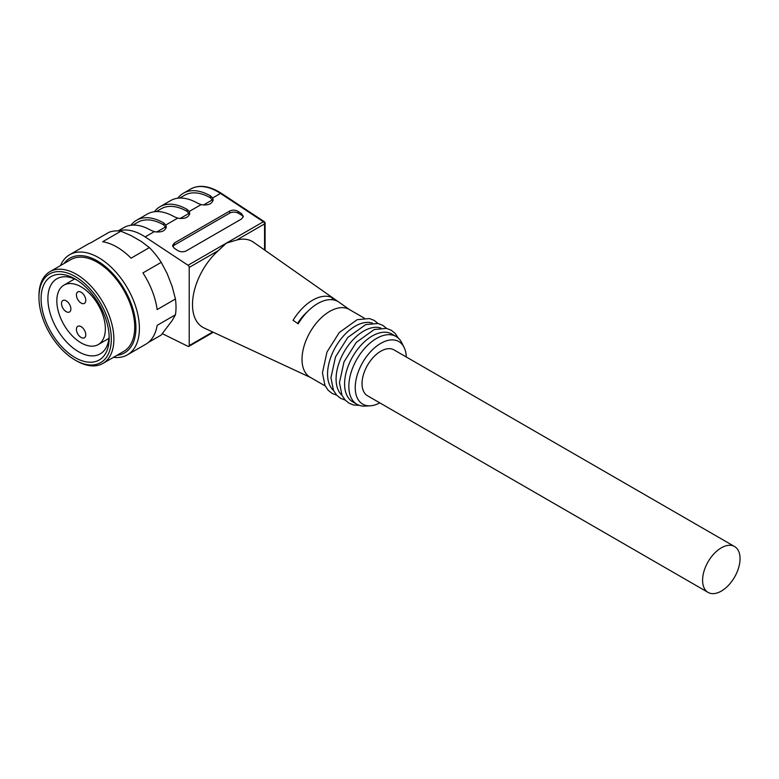 <?xml version="1.0" encoding="UTF-8"?>
<svg xmlns="http://www.w3.org/2000/svg" width="779" height="779" viewBox="0 0 779 779"><rect width="100%" height="100%" fill="white"/><g stroke="black" fill="none" stroke-linecap="round" stroke-linejoin="round"><path stroke-width="1.17" d="M708.072 592.4L367.532 395.79A26.486 15.298 -60 0 1 362.04 383.667A26.486 15.298 -60 0 1 373.608 357.006A26.486 15.298 -60 0 1 394.018 349.907L734.568 546.527A26.486 15.298 -60 0 1 734.568 577.112A26.486 15.298 -60 0 1 708.072 592.4A26.486 15.298 -60 0 1 702.59 580.277A26.486 15.298 -60 0 1 714.148 553.616A26.486 15.298 -60 0 1 734.568 546.527M76.878 280.031A43.342 25.025 -120 0 0 56.867 278.785A43.342 25.025 -120 0 0 56.867 328.835A43.342 25.025 -120 0 0 100.209 353.861A43.342 25.025 -120 0 0 109.148 335.905M60.509 265.561A57.792 33.37 60 0 1 69.652 254.723A57.792 33.37 60 0 1 98.544 257.586A57.792 33.37 60 0 1 136.296 308.513A57.792 33.37 60 0 1 127.444 354.825A57.792 33.37 60 0 1 113.481 357.318M148.322 342.478L161.224 335.028L172.178 320.52L175.441 314.794A57.792 33.37 -120 0 0 175.441 299L172.178 286.545L167.047 273.322L161.224 262.348A57.792 33.37 -120 0 0 149.373 247.605L131.067 258.18A57.792 33.37 -120 0 0 116.85 247.021A57.792 33.37 -120 0 0 102.633 241.753L120.93 231.188A57.792 33.37 -120 0 0 109.089 232.249L90.783 242.814A57.792 33.37 -120 0 0 87.949 244.158L69.652 254.723M127.444 354.825L145.751 344.25A57.792 33.37 -120 0 0 157.144 325.359L175.441 314.794M161.224 262.348L142.917 272.913A57.792 33.37 -120 0 1 157.144 309.565L175.441 299M120.93 231.188L131.3 235.696L141.564 241.626L149.373 247.605M76.41 360.804L75.135 360.073A51.171 29.544 -120 0 0 111.319 339.177A51.171 29.544 -120 0 0 75.135 276.506A51.171 29.544 -120 0 0 38.95 297.403A51.171 29.544 -120 0 0 75.135 360.073L76.41 360.804A52.972 30.585 60 0 0 102.896 363.433A52.972 30.585 60 0 0 111.017 320.977A52.972 30.585 60 0 0 76.41 274.296A52.972 30.585 60 0 0 49.924 271.676A52.972 30.585 60 0 0 38.95 295.923L38.95 297.403M75.135 278.97A48.162 27.81 -120 0 0 41.083 298.63A48.162 27.81 -120 0 0 75.135 357.61A48.162 27.81 -120 0 0 109.187 337.95A48.162 27.81 -120 0 0 75.135 278.97L75.135 278.97M117.016 355.282A54.666 31.559 -120 0 0 134.543 315.203A54.666 31.559 -120 0 0 97.268 260.877A54.666 31.559 -120 0 0 64.044 263.526M102.896 363.433L123.754 351.387A52.972 30.585 -120 0 0 131.875 308.942A52.972 30.585 -120 0 0 97.268 262.25A52.972 30.585 -120 0 0 70.782 259.631L49.924 271.676M332.243 299.73L332.243 297.685L337.356 301.21A40.342 23.292 -60 0 0 298.191 323.821L293.079 320.296A40.868 23.594 -60 0 1 332.243 297.685M307.617 311.551A31.306 18.073 120 0 0 297.636 323.441M310.626 377.533L298.659 371.963A40.342 23.292 -60 0 1 298.191 371.739L293.079 369.373A40.868 23.594 -60 0 0 293.303 369.47L204.049 327.959A49.544 28.609 120 0 1 192.491 304.599A49.544 28.609 120 0 1 218.48 250.517L226.338 243.136L263.38 221.752L220.496 193.426A54.179 31.277 -120 0 0 190.651 189.034C199.307 184.37 209.551 185.801 221.392 193.338A1.801 0.964 123.4 0 0 220.496 193.426L212.628 197.963L213.144 199.843C212.024 204.088 208.012 205.675 201.109 204.614L197.73 203.27A54.179 31.277 -120 0 0 170.64 200.583L159.997 206.727A54.179 31.277 60 0 1 187.087 209.415L189.219 211.479L189.735 213.358C188.615 217.604 184.604 219.191 177.7 218.13L174.321 216.786A54.179 31.277 -120 0 0 147.231 214.108L136.588 220.253A54.179 31.277 -120 0 0 130.96 225.258M172.782 246.612A6.018 3.476 180 0 1 174.321 245.103L229.659 213.154A6.018 3.476 180 0 1 238.17 213.154L241.578 215.121A6.018 3.476 180 0 1 243.252 217M229.659 211.07L174.321 243.019L172.558 245.58L174.321 248.287L177.719 250.536C180.562 252.094 183.396 252.211 186.239 250.896L241.578 218.948L243.34 216.387L241.578 213.68L238.17 211.43C235.336 209.872 232.493 209.755 229.659 211.07L229.659 213.154M166.18 227.857L163.678 224.897A51.774 29.894 -120 0 0 137.747 222.307L132.917 225.102M179.745 198.061L184.574 195.276A51.774 29.894 60 0 1 210.496 197.866L213.008 200.826M156.336 211.586L161.165 208.791A51.774 29.894 60 0 1 187.087 211.382L189.589 214.342M342.02 395.343A39.135 22.591 -60 0 1 336.08 378.993A39.135 22.591 -60 0 1 351.67 341.241A39.135 22.591 -60 0 1 380.873 328.037M333.5 390.435A39.135 22.591 -60 0 1 327.56 374.076A39.135 22.591 -60 0 1 343.159 336.324A39.135 22.591 -60 0 1 372.362 323.119M325.203 385.956L310.13 377.25A39.135 22.591 -60 0 1 302.018 359.333A39.135 22.591 -60 0 1 319.108 319.955A39.135 22.591 -60 0 1 349.255 309.467L364.338 318.173M379.811 402.879A36.116 20.858 -60 0 1 370.268 405.801A36.116 20.858 -60 0 1 355.234 387.591A36.116 20.858 -60 0 1 375.4 347.122A36.116 20.858 -60 0 1 404.048 347.278A36.116 20.858 -60 0 1 406.297 356.996M370.268 405.801L365.137 406.083A39.135 22.591 -60 0 1 356.948 404.282A39.135 22.591 -60 0 1 348.846 386.365A39.135 22.591 -60 0 1 365.926 346.986A39.135 22.591 -60 0 1 396.083 336.509A39.135 22.591 -60 0 1 401.74 342.682L404.048 347.278M356.948 404.282L352.692 401.818A39.135 22.591 -60 0 1 344.591 383.911A39.135 22.591 -60 0 1 361.67 344.532A39.135 22.591 -60 0 1 391.827 334.045L396.083 336.509M118.875 230.954A54.179 31.277 60 0 1 145.147 236.923L188.031 265.259A1.801 1.042 60 0 1 189.219 267.411L189.219 345.574A1.801 1.042 60 0 1 188.839 346.402A1.801 1.042 60 0 1 188.031 346.363L162.353 333.675M349.752 309.76L253.535 242.25A49.544 28.609 120 0 0 236.573 240.068L226.338 243.136L188.031 265.259M118.116 230.905L123.812 227.624A54.179 31.277 60 0 1 150.902 230.302L154.281 231.645C161.185 232.707 165.197 231.12 166.317 226.884L165.8 224.995L163.678 222.93A54.179 31.277 -120 0 0 136.588 220.253M177.787 198.226A54.179 31.277 60 0 1 183.406 193.211A54.179 31.277 60 0 1 210.496 195.899L212.628 197.963M154.378 211.742A54.179 31.277 60 0 1 159.997 206.727M66.196 300.84A6.622 3.827 -120 0 0 62.885 300.509A6.622 3.827 -120 0 0 62.885 308.163A6.622 3.827 -120 0 0 69.506 311.98A6.622 3.827 -120 0 0 70.519 306.673A6.622 3.827 -120 0 0 66.196 300.84M81.094 326.644A6.622 3.827 -120 0 0 77.783 326.313A6.622 3.827 -120 0 0 77.783 333.967A6.622 3.827 -120 0 0 84.405 337.784A6.622 3.827 -120 0 0 85.417 332.477A6.622 3.827 -120 0 0 81.094 326.644M81.094 292.242A6.622 3.827 -120 0 0 77.783 291.911A6.622 3.827 -120 0 0 77.783 299.555A6.622 3.827 -120 0 0 84.405 303.382A6.622 3.827 -120 0 0 85.417 298.075A6.622 3.827 -120 0 0 81.094 292.242M56.828 300.84A34.315 19.816 60 0 1 63.936 285.133A34.315 19.816 60 0 1 98.251 304.94A34.315 19.816 60 0 1 98.251 344.561A34.315 19.816 60 0 1 71.804 335.369A34.315 19.816 60 0 1 56.828 300.84M264.276 221.664A1.801 0.964 123.4 0 0 263.38 221.752A1.801 1.042 -120 0 1 264.558 223.914A1.801 1.042 0 0 0 265.094 223.174A1.801 1.801 0 0 0 264.276 221.664L221.392 193.338M264.558 249.991L264.558 223.914L236.573 240.068M174.321 243.019L174.321 245.103M241.578 213.68L241.578 215.121M238.17 211.43L238.17 213.154M156.657 232.054L165.713 226.816M203.475 205.013L212.54 199.784M180.066 218.539L189.131 213.3M189.219 345.574L212.735 332M189.219 267.411L218.48 250.517M145.147 236.923L154.281 231.645M189.219 211.479L201.109 204.614M165.8 224.995L177.7 218.13M187.087 209.415L187.087 211.382M210.496 195.899L210.496 197.866M163.678 222.93L163.678 224.897M265.094 223.174L265.094 250.361M386.569 328.407L382.684 325.291L377.942 323.47L365.721 324.6L347.785 337.463L335.506 356.938L330.939 377.766L333.47 390.357L336.664 395.157L340.627 398.332L345.185 400.085M378.049 323.499L374.163 320.373L369.431 318.553L357.21 319.682L339.264 332.545L326.985 352.02L322.428 372.849L324.96 385.439L328.154 390.25L332.117 393.414L336.674 395.167M398.244 338.067L395.148 333.402L391.194 330.208L386.452 328.387L374.241 329.517L356.295 342.38L344.016 361.855L339.449 382.684L341.981 395.274L345.175 400.075L349.138 403.249L353.569 404.973L359.382 405.372M188.839 346.402L213.319 332.273M183.406 193.211L190.651 189.034M98.251 344.561L108.933 338.398M63.936 285.133L74.618 278.96"/></g></svg>
